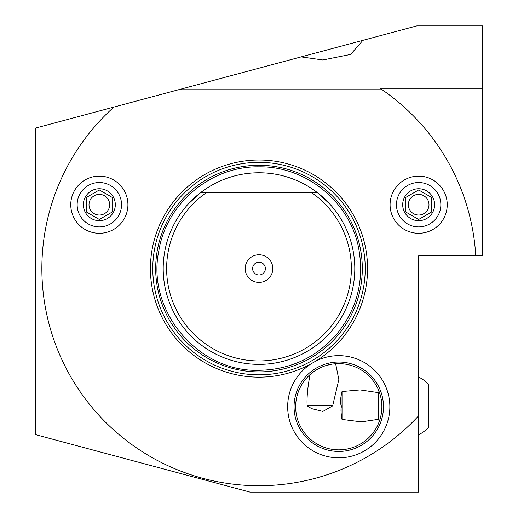 <?xml version="1.0" encoding="UTF-8"?>
<svg xmlns="http://www.w3.org/2000/svg" width="518" height="518" viewBox="0 0 518 518"><rect width="100%" height="100%" fill="white"/><g stroke="black" fill="none" stroke-linecap="round" stroke-linejoin="round"><path stroke-width="0.78" d="M113.863 107.077A217.133 217.133 0 0 0 180.005 470.836A217.133 217.133 0 0 0 418.661 415.74L418.661 492.1L249.987 492.1L35.477 434.621L35.477 128.082L416.822 25.9L482.523 25.9L482.523 255.808L475.757 255.808A217.133 217.133 0 0 0 382.174 89.763L379.985 88.274A217.133 217.133 0 0 1 380.853 88.856M361.182 42.366L350.595 54.442L322.863 59.984L301.12 56.902M361.182 42.113L361.085 40.838M307.129 405.885L311.668 408.637L322.863 411.428L332.653 405.885L307.129 405.885C306.682 397.325 307.673 386.881 310.088 374.546L315.086 370.713M322.863 366.666L318.117 368.894M332.653 405.885L338.83 379.571L335.638 363.74L333.314 363.973M331.507 364.245L326.12 365.527M295.655 406.734A43.111 43.111 0 0 1 338.766 363.63A43.111 43.111 0 0 1 381.87 406.734A43.111 43.111 0 0 1 338.766 449.844A43.111 43.111 0 0 1 295.655 406.734M381.863 405.885L381.87 406.734M381.76 403.632L381.526 401.288M381.164 398.957L380.691 396.71M380.147 394.664L379.584 392.877M381.798 409.311L381.546 412.037M381.125 414.711L380.581 417.197M380.51 417.489L379.985 419.353M379.416 421.076L378.218 419.36L361.337 421.853L342.022 419.431C340.935 413.668 340.708 409.434 341.349 406.734L341.297 405.885C340.132 403.101 340.371 398.31 342.022 391.524L360.101 389.918L378.218 392.605L379.053 391.407M378.218 392.605L378.218 419.36M342.022 419.431L342.022 391.524M418.661 415.74L418.661 255.808L475.757 255.808M178.483 89.763L382.174 89.763M127.92 204.714A28.581 28.581 0 0 1 99.339 233.294A28.581 28.581 0 0 1 70.765 204.714A28.581 28.581 0 0 1 99.339 176.139A28.581 28.581 0 0 1 127.92 204.714M447.235 204.714A28.581 28.581 0 0 1 418.661 233.294A28.581 28.581 0 0 1 390.08 204.714A28.581 28.581 0 0 1 418.661 176.139A28.581 28.581 0 0 1 447.235 204.714M367.566 268.577A108.566 108.566 0 0 1 315.844 361.078A51.088 51.088 0 0 1 389.853 406.734A51.088 51.088 0 0 1 338.766 457.828A51.088 51.088 0 0 1 310.683 364.057A108.566 108.566 0 0 1 150.434 268.577A108.566 108.566 0 0 1 259 160.01A108.566 108.566 0 0 1 367.566 268.577M379.985 88.274L482.523 88.274M121.536 204.714A22.19 22.19 0 0 1 99.339 226.91A22.19 22.19 0 0 1 77.15 204.714A22.19 22.19 0 0 1 99.339 182.524A22.19 22.19 0 0 1 121.536 204.714M99.339 220.681A15.967 15.967 0 0 1 83.379 204.714A15.967 15.967 0 0 1 99.339 188.753A15.967 15.967 0 0 1 115.307 204.714A15.967 15.967 0 0 1 99.339 220.681M99.339 189.97L86.571 197.345L86.571 212.089L99.339 219.464L112.115 212.089L112.115 197.345L99.339 189.97M112.115 197.345L112.115 212.089L111.661 212.354M99.339 194.392A10.321 10.321 0 0 1 109.667 204.714A10.321 10.321 0 0 1 99.339 215.041A10.321 10.321 0 0 1 89.018 204.714A10.321 10.321 0 0 1 99.339 194.392M86.571 212.089L86.571 197.345L87.024 197.08M440.85 204.714A22.19 22.19 0 0 1 418.661 226.91A22.19 22.19 0 0 1 396.464 204.714A22.19 22.19 0 0 1 418.661 182.524A22.19 22.19 0 0 1 440.85 204.714M418.661 220.681A15.967 15.967 0 0 1 402.693 204.714A15.967 15.967 0 0 1 418.661 188.753A15.967 15.967 0 0 1 434.621 204.714A15.967 15.967 0 0 1 418.661 220.681M418.661 189.97L405.885 197.345L405.885 212.089L418.661 219.464L431.429 212.089L431.429 197.345L418.661 189.97M431.429 197.345L431.429 212.089L430.976 212.354M418.661 194.392A10.321 10.321 0 0 1 428.982 204.714A10.321 10.321 0 0 1 418.661 215.041A10.321 10.321 0 0 1 408.333 204.714A10.321 10.321 0 0 1 418.661 194.392M405.885 212.089L405.885 197.345L406.339 197.08M315.844 361.078L310.683 364.057M163.202 268.577A95.798 95.798 0 0 0 259 364.374A95.798 95.798 0 0 0 317.32 192.579A95.798 95.798 0 0 0 163.202 268.577M188.248 204.001L200.68 192.579L206.494 192.579A92.372 92.372 0 0 0 259 360.949A92.372 92.372 0 0 0 311.506 192.579L200.68 192.579M329.752 204.001L317.32 192.579L311.506 192.579L317.32 192.579M245.176 268.577A13.824 13.824 0 0 1 259 254.752A13.824 13.824 0 0 1 272.824 268.577A13.824 13.824 0 0 1 259 282.407A13.824 13.824 0 0 1 245.176 268.577M252.616 268.577A6.384 6.384 0 0 1 259 262.192A6.384 6.384 0 0 1 265.384 268.577A6.384 6.384 0 0 1 259 274.967A6.384 6.384 0 0 1 252.616 268.577M294.062 406.734A44.703 44.703 0 0 1 338.766 362.03A44.703 44.703 0 0 1 383.469 406.734A44.703 44.703 0 0 1 338.766 451.443A44.703 44.703 0 0 1 294.062 406.734M418.661 466.783L418.978 434.531M418.661 434.686A31.935 31.935 0 0 0 428.878 426.936L428.878 384.835A31.935 31.935 0 0 0 418.661 377.085M152.765 268.577A106.235 106.235 0 0 0 259 374.818A106.235 106.235 0 0 0 365.235 268.577A106.235 106.235 0 0 0 259 162.341A106.235 106.235 0 0 0 152.765 268.577M155.691 268.577A103.309 103.309 0 0 0 259 371.885A103.309 103.309 0 0 0 362.309 268.577A103.309 103.309 0 0 0 259 165.274A103.309 103.309 0 0 0 155.691 268.577M259 166.848C305.905 165.987 349.954 201.845 358.618 247.947C364.562 280.283 357.142 309.181 336.357 334.647C315.779 357.828 289.989 369.716 259 370.312C198.07 372.293 146.354 310.761 158.78 251.088C166.116 203.613 210.962 165.915 259 166.848"/></g></svg>
